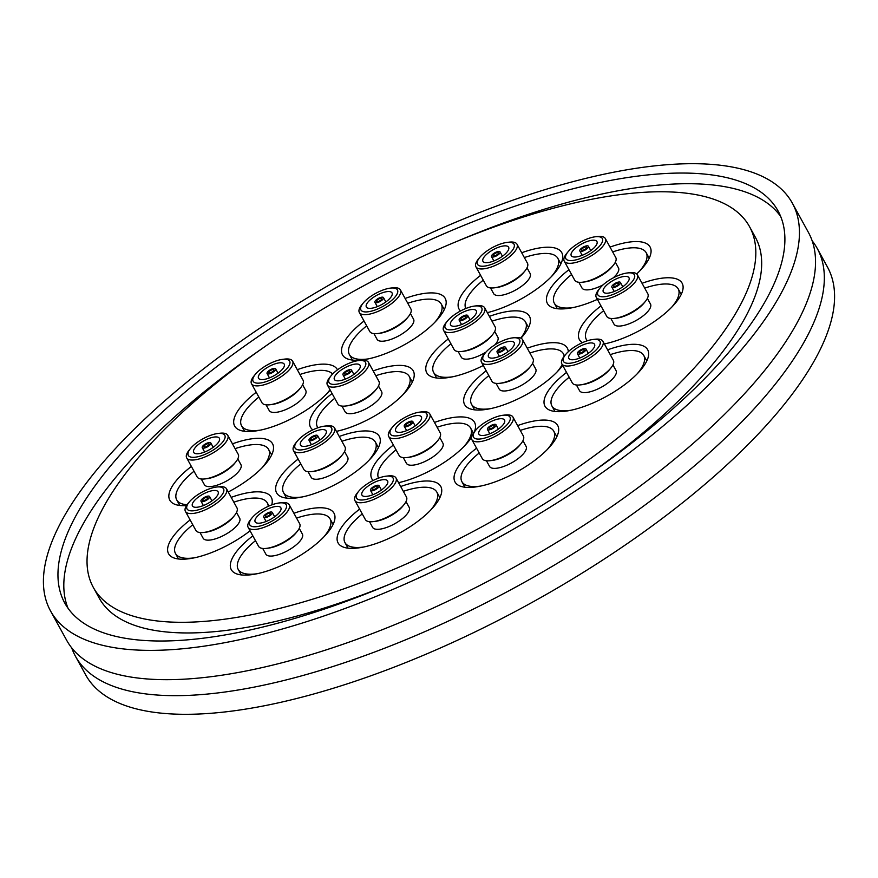 <?xml version="1.0" encoding="UTF-8"?>
<svg xmlns="http://www.w3.org/2000/svg" width="878" height="878" viewBox="0 0 878 878"><rect width="100%" height="100%" fill="white"/><g stroke="black" fill="none" stroke-linecap="round" stroke-linejoin="round"><path stroke-width="1.32" d="M50.529 610.934L66.64 640.238A423.251 151.565 -28.8 0 0 418.29 614.699A423.251 151.565 -28.8 0 0 799.079 319.065A423.251 151.565 -28.8 0 0 808.429 232.429L792.329 203.125A423.251 151.565 -28.8 0 0 440.679 228.675A423.251 151.565 -28.8 0 0 59.88 524.298A423.251 151.565 -28.8 0 0 50.529 610.934A423.251 151.565 -28.8 0 0 402.179 585.396A423.251 151.565 -28.8 0 0 782.978 289.762A423.251 151.565 -28.8 0 0 792.329 203.125M393.388 445.036A58.606 20.984 -28.8 0 0 373.139 466.833A58.606 20.984 -28.8 0 0 371.844 478.828A58.606 20.984 -28.8 0 0 373.084 480.496M398.579 482.68A58.606 20.984 -28.8 0 0 471.508 437.343M298.158 459.062A58.606 20.984 -28.8 0 0 277.898 480.859A58.606 20.984 -28.8 0 0 276.603 492.854A58.606 20.984 -28.8 0 0 325.299 489.32A58.606 20.984 -28.8 0 0 378.023 448.384A58.606 20.984 -28.8 0 0 379.318 436.388A58.606 20.984 -28.8 0 0 339.237 436.476M332.082 393.509A58.606 20.984 -28.8 0 0 311.833 415.305A58.606 20.984 -28.8 0 0 310.538 427.301A58.606 20.984 -28.8 0 0 312.809 429.869M336.417 431.35A58.606 20.984 -28.8 0 0 411.958 382.83A58.606 20.984 -28.8 0 0 413.242 370.834A58.606 20.984 -28.8 0 0 373.172 370.922M448.285 338.963A58.606 20.984 -28.8 0 0 428.036 360.759A58.606 20.984 -28.8 0 0 426.741 372.755A58.606 20.984 -28.8 0 0 483.273 365.511M520.972 338.217A58.606 20.984 -28.8 0 0 528.161 328.284A58.606 20.984 -28.8 0 0 529.456 316.289A58.606 20.984 -28.8 0 0 489.375 316.376M486.182 370.801A58.606 20.984 -28.8 0 0 465.922 392.598A58.606 20.984 -28.8 0 0 464.627 404.593A58.606 20.984 -28.8 0 0 508.834 402.936A58.606 20.984 -28.8 0 0 562.688 365.424M256.211 392.268A58.606 20.984 -28.8 0 0 235.952 414.065A58.606 20.984 -28.8 0 0 234.656 426.06A58.606 20.984 -28.8 0 0 276.34 425.38A58.606 20.984 -28.8 0 0 330.183 390.051M364.03 321.03A58.606 20.984 -28.8 0 0 343.781 342.826A58.606 20.984 -28.8 0 0 342.486 354.822A58.606 20.984 -28.8 0 0 391.171 351.288A58.606 20.984 -28.8 0 0 443.906 310.351A58.606 20.984 -28.8 0 0 445.201 298.366A58.606 20.984 -28.8 0 0 405.12 298.443M480.617 275.341A58.606 20.984 -28.8 0 0 460.368 297.137A58.606 20.984 -28.8 0 0 459.073 309.133A58.606 20.984 -28.8 0 0 460.5 310.999M487.323 312.645A58.606 20.984 -28.8 0 0 560.482 264.662A58.606 20.984 -28.8 0 0 561.777 252.666A58.606 20.984 -28.8 0 0 521.697 252.754M568.944 269.689A58.606 20.984 -28.8 0 0 548.684 291.485A58.606 20.984 -28.8 0 0 547.4 303.481A58.606 20.984 -28.8 0 0 597.391 299.365M636.704 273.925A58.606 20.984 -28.8 0 0 648.809 259.01A58.606 20.984 -28.8 0 0 650.104 247.014A58.606 20.984 -28.8 0 0 610.023 247.102M600.969 305.884A58.606 20.984 -28.8 0 0 580.72 327.681A58.606 20.984 -28.8 0 0 579.425 339.676A58.606 20.984 -28.8 0 0 582.344 342.694M604.36 343.913A58.606 20.984 -28.8 0 0 680.834 295.206A58.606 20.984 -28.8 0 0 682.129 283.21A58.606 20.984 -28.8 0 0 642.048 283.298M566.529 372.426A58.606 20.984 -28.8 0 0 546.281 394.222A58.606 20.984 -28.8 0 0 544.986 406.218A58.606 20.984 -28.8 0 0 593.671 402.684A58.606 20.984 -28.8 0 0 646.395 361.747A58.606 20.984 -28.8 0 0 647.69 349.751A58.606 20.984 -28.8 0 0 607.609 349.839M476.556 448.186A58.606 20.984 -28.8 0 0 456.308 469.982A58.606 20.984 -28.8 0 0 455.013 481.978A58.606 20.984 -28.8 0 0 503.698 478.444A58.606 20.984 -28.8 0 0 556.422 437.507A58.606 20.984 -28.8 0 0 557.717 425.512A58.606 20.984 -28.8 0 0 517.636 425.6M359.618 509.119A58.606 20.984 -28.8 0 0 339.358 530.916A58.606 20.984 -28.8 0 0 338.074 542.911A58.606 20.984 -28.8 0 0 386.759 539.377A58.606 20.984 -28.8 0 0 439.483 498.441A58.606 20.984 -28.8 0 0 440.778 486.445A58.606 20.984 -28.8 0 0 400.697 486.533M252.831 535.876A58.606 20.984 -28.8 0 0 232.582 557.673A58.606 20.984 -28.8 0 0 231.287 569.668A58.606 20.984 -28.8 0 0 279.983 566.134A58.606 20.984 -28.8 0 0 332.707 525.198A58.606 20.984 -28.8 0 0 334.002 513.202A58.606 20.984 -28.8 0 0 293.921 513.29M190.12 519.952A58.606 20.984 -28.8 0 0 169.871 541.759A58.606 20.984 -28.8 0 0 168.576 553.755A58.606 20.984 -28.8 0 0 250.065 530.828M191.371 466.427A58.606 20.984 -28.8 0 0 171.122 488.223A58.606 20.984 -28.8 0 0 169.827 500.219A58.606 20.984 -28.8 0 0 186.52 505.585M228.247 491.998A58.606 20.984 -28.8 0 0 271.247 455.748A58.606 20.984 -28.8 0 0 272.542 443.752A58.606 20.984 -28.8 0 0 232.461 443.84M71.7 647.865A423.251 151.565 -28.8 0 0 75.42 656.217L85.671 674.875A423.251 151.565 -28.8 0 0 437.321 649.325A423.251 151.565 -28.8 0 0 818.12 353.702A423.251 151.565 -28.8 0 0 827.471 267.066L817.22 248.419A423.251 151.565 -28.8 0 0 812.15 240.791M75.42 656.217A423.251 151.565 -28.8 0 0 427.07 630.678A423.251 151.565 -28.8 0 0 807.87 335.045A423.251 151.565 -28.8 0 0 817.22 248.419M73.785 519.798A406.975 145.737 -28.8 0 0 64.796 603.098A406.975 145.737 -28.8 0 0 402.914 578.536A406.975 145.737 -28.8 0 0 769.073 294.273A406.975 145.737 -28.8 0 0 778.062 210.972A406.975 145.737 -28.8 0 0 439.933 235.534A406.975 145.737 -28.8 0 0 73.785 519.798M262.566 348.237A406.975 145.737 -28.8 0 0 79.646 530.444A406.975 145.737 -28.8 0 0 68.034 608.256M586.142 476.491A374.412 134.071 -28.8 0 0 747.112 313.951A374.412 134.071 -28.8 0 0 755.387 237.312L749.527 226.656A374.412 134.071 -28.8 0 0 438.451 249.253A374.412 134.071 -28.8 0 0 101.596 510.776A374.412 134.071 -28.8 0 0 93.32 587.404A374.412 134.071 -28.8 0 0 404.396 564.817A374.412 134.071 -28.8 0 0 741.262 303.294A374.412 134.071 -28.8 0 0 749.527 226.656M474.394 431.844A58.606 20.984 -28.8 0 0 474.548 422.362A58.606 20.984 -28.8 0 0 434.467 422.45M568.318 351.716A58.606 20.984 -28.8 0 0 567.342 348.127A58.606 20.984 -28.8 0 0 527.261 348.215M337.492 369.814A58.606 20.984 -28.8 0 0 337.371 369.594A58.606 20.984 -28.8 0 0 297.291 369.682M271.752 504.883A58.606 20.984 -28.8 0 0 271.28 497.288A58.606 20.984 -28.8 0 0 231.199 497.365M93.32 587.404L99.181 598.061A374.412 134.071 -28.8 0 0 391.807 583.332M780.674 216.471A406.975 145.737 -28.8 0 0 456.9 241.395M235.106 448.647A52.417 18.767 151.2 0 1 267.614 448.043A52.417 18.767 151.2 0 1 268.58 449.393A52.417 18.767 151.2 0 1 262.116 467.744M187.102 504.729A52.417 18.767 151.2 0 1 177.685 501.25A52.417 18.767 151.2 0 1 176.719 499.9A52.417 18.767 151.2 0 1 194.016 471.223M237.784 458.92L240.912 464.605A20.842 7.463 151.2 0 1 227.04 480.738A20.842 7.463 151.2 0 1 204.772 485.227A20.842 7.463 151.2 0 1 204.387 484.689L201.26 478.993M217.799 433.502L219.884 433.249A23.443 8.396 151.2 0 1 227.325 434.676A23.443 8.396 151.2 0 1 227.753 435.279L238.212 454.299A23.443 8.396 151.2 0 1 235.71 462.037L234.382 463.661A20.842 7.463 151.2 0 1 207.087 478.664L205.002 478.916A23.443 8.396 151.2 0 1 197.561 477.489A23.443 8.396 151.2 0 1 197.122 476.886L186.674 457.866A23.443 8.396 151.2 0 1 189.176 450.129L190.504 448.504A20.842 7.463 151.2 0 1 217.799 433.502A20.842 7.463 151.2 0 1 224.417 434.775A20.842 7.463 151.2 0 1 211.73 450.974A20.842 7.463 151.2 0 1 188.671 455.923A20.842 7.463 151.2 0 1 190.504 448.504M235.71 462.037A23.443 8.396 151.2 0 1 205.002 478.916M227.753 435.279A23.443 8.396 151.2 0 1 212.158 453.421A23.443 8.396 151.2 0 1 187.113 458.47A23.443 8.396 151.2 0 1 186.674 457.866M193.972 452.785A14.652 5.246 151.2 0 1 193.698 452.4A14.652 5.246 151.2 0 1 203.444 441.063A14.652 5.246 151.2 0 1 219.105 437.913A14.652 5.246 151.2 0 1 219.379 438.287A14.652 5.246 151.2 0 1 209.633 449.624A14.652 5.246 151.2 0 1 193.972 452.785M210.731 442.863A4.884 1.745 151.2 0 1 210.819 442.995A4.884 1.745 151.2 0 1 207.57 446.77A4.884 1.745 151.2 0 1 202.346 447.824A4.884 1.745 151.2 0 1 202.258 447.692A4.884 1.745 151.2 0 1 205.507 443.917A4.884 1.745 151.2 0 1 210.731 442.863M204.025 446.836A2.93 1.054 151.2 0 1 203.97 446.759A2.93 1.054 151.2 0 1 205.924 444.487A2.93 1.054 151.2 0 1 209.052 443.862A2.93 1.054 151.2 0 1 209.107 443.928A2.93 1.054 151.2 0 1 207.153 446.2A2.93 1.054 151.2 0 1 204.025 446.836M317.924 427.762A52.417 18.767 151.2 0 1 317.419 426.982A52.417 18.767 151.2 0 1 334.727 398.316M375.806 375.729A52.417 18.767 151.2 0 1 394.529 371.668A52.417 18.767 151.2 0 1 409.291 376.475A52.417 18.767 151.2 0 1 402.815 394.837M378.495 386.002L381.612 391.698A20.842 7.463 151.2 0 1 372.579 404.736A20.842 7.463 151.2 0 1 350.97 413.681A20.842 7.463 151.2 0 1 345.098 411.771L341.97 406.086M358.509 360.584L360.595 360.331A23.443 8.396 151.2 0 1 361.868 360.21A23.443 8.396 151.2 0 1 368.464 362.362L378.923 381.381A23.443 8.396 151.2 0 1 376.421 389.119A23.443 8.396 151.2 0 1 345.712 405.998A23.443 8.396 151.2 0 1 344.439 406.119A23.443 8.396 151.2 0 1 337.832 403.968L327.384 384.948A23.443 8.396 151.2 0 1 329.887 377.211L331.215 375.586A20.842 7.463 151.2 0 1 358.509 360.584A20.842 7.463 151.2 0 1 359.64 360.474A20.842 7.463 151.2 0 1 361.132 371.592A20.842 7.463 151.2 0 1 334.858 384.377A20.842 7.463 151.2 0 1 331.215 375.586M368.464 362.362A23.443 8.396 151.2 0 1 358.29 377.035A23.443 8.396 151.2 0 1 333.98 387.099A23.443 8.396 151.2 0 1 327.384 384.948M355.963 364.03A14.652 5.246 151.2 0 1 360.09 365.369A14.652 5.246 151.2 0 1 353.724 374.544A14.652 5.246 151.2 0 1 338.535 380.832A14.652 5.246 151.2 0 1 334.408 379.483A14.652 5.246 151.2 0 1 340.763 370.318A14.652 5.246 151.2 0 1 355.963 364.03M344.341 375.235A4.884 1.745 151.2 0 1 342.969 374.785A4.884 1.745 151.2 0 1 345.087 371.723A4.884 1.745 151.2 0 1 350.146 369.627A4.884 1.745 151.2 0 1 351.529 370.077A4.884 1.745 151.2 0 1 349.411 373.128A4.884 1.745 151.2 0 1 344.341 375.235M348.994 370.746A2.93 1.054 151.2 0 1 349.817 371.021A2.93 1.054 151.2 0 1 348.544 372.854A2.93 1.054 151.2 0 1 345.504 374.105A2.93 1.054 151.2 0 1 344.681 373.841A2.93 1.054 151.2 0 1 345.954 372.009A2.93 1.054 151.2 0 1 348.994 370.746M376.421 389.119L375.093 390.743A20.842 7.463 151.2 0 1 347.798 405.757L345.712 405.998M233.844 502.172A52.417 18.767 151.2 0 1 252.162 498.144A52.417 18.767 151.2 0 1 267.329 502.929A52.417 18.767 151.2 0 1 268.207 506.354M194.422 557.804A52.417 18.767 151.2 0 1 190.625 558.221A52.417 18.767 151.2 0 1 175.457 553.436A52.417 18.767 151.2 0 1 192.765 524.759M236.522 512.456L239.65 518.141A20.842 7.463 151.2 0 1 230.705 531.124A20.842 7.463 151.2 0 1 209.162 540.124A20.842 7.463 151.2 0 1 203.136 538.225L200.008 532.529M216.548 487.038L218.622 486.785A23.443 8.396 151.2 0 1 219.719 486.675A23.443 8.396 151.2 0 1 226.502 488.816L236.95 507.835A23.443 8.396 151.2 0 1 234.448 515.573L233.12 517.197A20.842 7.463 151.2 0 1 205.825 532.2L203.74 532.452A23.443 8.396 151.2 0 1 202.653 532.562A23.443 8.396 151.2 0 1 195.871 530.422L185.412 511.402A23.443 8.396 151.2 0 1 187.914 503.665L189.242 502.04A20.842 7.463 151.2 0 1 216.548 487.038A20.842 7.463 151.2 0 1 217.514 486.939A20.842 7.463 151.2 0 1 219.313 497.903A20.842 7.463 151.2 0 1 193.05 510.82A20.842 7.463 151.2 0 1 189.242 502.04M234.448 515.573A23.443 8.396 151.2 0 1 203.74 532.452M226.502 488.816A23.443 8.396 151.2 0 1 216.438 503.412A23.443 8.396 151.2 0 1 192.194 513.542A23.443 8.396 151.2 0 1 185.412 511.402M196.683 507.275A14.652 5.246 151.2 0 1 192.447 505.937A14.652 5.246 151.2 0 1 198.735 496.816A14.652 5.246 151.2 0 1 213.881 490.484A14.652 5.246 151.2 0 1 218.117 491.823A14.652 5.246 151.2 0 1 211.828 500.943A14.652 5.246 151.2 0 1 196.683 507.275M208.152 496.081A4.884 1.745 151.2 0 1 209.557 496.531A4.884 1.745 151.2 0 1 207.46 499.571A4.884 1.745 151.2 0 1 202.412 501.678A4.884 1.745 151.2 0 1 201.007 501.228A4.884 1.745 151.2 0 1 203.103 498.188A4.884 1.745 151.2 0 1 208.152 496.081M203.564 500.559A2.93 1.054 151.2 0 1 202.719 500.295A2.93 1.054 151.2 0 1 203.97 498.463A2.93 1.054 151.2 0 1 206.999 497.2A2.93 1.054 151.2 0 1 207.845 497.464A2.93 1.054 151.2 0 1 206.593 499.297A2.93 1.054 151.2 0 1 203.564 500.559M296.566 518.097A52.417 18.767 151.2 0 1 330.04 518.843A52.417 18.767 151.2 0 1 323.576 537.204M299.244 528.369L302.372 534.065A20.842 7.463 151.2 0 1 281.399 553.612A20.842 7.463 151.2 0 1 265.847 554.139L262.72 548.454M279.259 502.951L281.344 502.699A23.443 8.396 151.2 0 1 289.213 504.729L299.672 523.749A23.443 8.396 151.2 0 1 297.17 531.486L295.842 533.111A20.842 7.463 151.2 0 1 277.097 545.787A20.842 7.463 151.2 0 1 268.547 548.124L266.462 548.366A23.443 8.396 151.2 0 1 258.582 546.336L248.134 527.316A23.443 8.396 151.2 0 1 250.636 519.578L251.964 517.954A20.842 7.463 151.2 0 1 270.709 505.278A20.842 7.463 151.2 0 1 279.259 502.951A20.842 7.463 151.2 0 1 285.152 510.118A20.842 7.463 151.2 0 1 265.288 524.309A20.842 7.463 151.2 0 1 251.964 517.954M297.17 531.486A23.443 8.396 151.2 0 1 276.087 545.743A23.443 8.396 151.2 0 1 266.462 548.366M289.213 504.729A23.443 8.396 151.2 0 1 265.628 526.734A23.443 8.396 151.2 0 1 248.134 527.316M266.1 521.488A14.652 5.246 151.2 0 1 255.158 521.85A14.652 5.246 151.2 0 1 269.897 508.11A14.652 5.246 151.2 0 1 280.839 507.736A14.652 5.246 151.2 0 1 266.1 521.488L263.718 517.153A4.884 1.745 151.2 0 1 268.635 512.565A4.884 1.745 151.2 0 1 272.279 512.445A4.884 1.745 151.2 0 1 267.362 517.021A4.884 1.745 151.2 0 1 263.718 517.153M267.614 516.132A2.93 1.054 151.2 0 1 265.43 516.209A2.93 1.054 151.2 0 1 268.383 513.454A2.93 1.054 151.2 0 1 270.567 513.389A2.93 1.054 151.2 0 1 267.614 516.132M257.133 573.718A52.417 18.767 151.2 0 1 238.179 569.35A52.417 18.767 151.2 0 1 255.476 540.683M403.342 491.34A52.417 18.767 151.2 0 1 436.827 492.097A52.417 18.767 151.2 0 1 430.352 510.447M406.02 501.623L409.148 507.308A20.842 7.463 151.2 0 1 398.568 521.411A20.842 7.463 151.2 0 1 372.623 527.382L369.506 521.697M386.035 476.194L388.12 475.942A23.443 8.396 151.2 0 1 396 477.983L406.448 496.992A23.443 8.396 151.2 0 1 403.946 504.729L402.618 506.354A20.842 7.463 151.2 0 1 394.266 513.586A20.842 7.463 151.2 0 1 375.323 521.367L373.238 521.62A23.443 8.396 151.2 0 1 365.369 519.578L354.91 500.57A23.443 8.396 151.2 0 1 357.412 492.832L358.74 491.197A20.842 7.463 151.2 0 1 367.103 483.976A20.842 7.463 151.2 0 1 386.035 476.194A20.842 7.463 151.2 0 1 382.457 492.108A20.842 7.463 151.2 0 1 360.935 500.01A20.842 7.463 151.2 0 1 358.74 491.197M403.946 504.729A23.443 8.396 151.2 0 1 394.551 512.862A23.443 8.396 151.2 0 1 373.238 521.62M396 477.983A23.443 8.396 151.2 0 1 384.092 493.853A23.443 8.396 151.2 0 1 354.91 500.57M380.174 490.901A14.652 5.246 151.2 0 1 361.945 495.104A14.652 5.246 151.2 0 1 369.386 485.183A14.652 5.246 151.2 0 1 387.615 480.979A14.652 5.246 151.2 0 1 380.174 490.901M372.974 487.092A4.884 1.745 151.2 0 1 379.055 485.688A4.884 1.745 151.2 0 1 376.574 488.991A4.884 1.745 151.2 0 1 370.494 490.396A4.884 1.745 151.2 0 1 372.974 487.092M375.861 488.618A2.93 1.054 151.2 0 1 372.206 489.452A2.93 1.054 151.2 0 1 373.699 487.466A2.93 1.054 151.2 0 1 377.342 486.631A2.93 1.054 151.2 0 1 375.861 488.618M363.92 546.972A52.417 18.767 151.2 0 1 344.955 542.593A52.417 18.767 151.2 0 1 362.263 513.926M480.859 486.039A52.417 18.767 151.2 0 1 461.894 481.671A52.417 18.767 151.2 0 1 468.523 463.134A52.417 18.767 151.2 0 1 479.201 452.993M520.281 430.407A52.417 18.767 151.2 0 1 553.766 431.164A52.417 18.767 151.2 0 1 547.29 449.514M522.959 440.69L526.087 446.375A20.842 7.463 151.2 0 1 523.453 453.739A20.842 7.463 151.2 0 1 504.312 466.24A20.842 7.463 151.2 0 1 489.573 466.448L486.445 460.763M502.984 415.261L505.069 415.009A23.443 8.396 151.2 0 1 512.939 417.05L523.387 436.059A23.443 8.396 151.2 0 1 520.895 443.796L519.567 445.431A20.842 7.463 151.2 0 1 519.15 445.914A20.842 7.463 151.2 0 1 492.262 460.434L490.176 460.687A23.443 8.396 151.2 0 1 482.307 458.645L471.859 439.637A23.443 8.396 151.2 0 1 474.35 431.899L475.678 430.275A20.842 7.463 151.2 0 1 476.095 429.781A20.842 7.463 151.2 0 1 502.984 415.261A20.842 7.463 151.2 0 1 507.341 424.436A20.842 7.463 151.2 0 1 481.945 438.726A20.842 7.463 151.2 0 1 475.678 430.275M520.895 443.796A23.443 8.396 151.2 0 1 520.424 444.356A23.443 8.396 151.2 0 1 490.176 460.687M512.939 417.05A23.443 8.396 151.2 0 1 509.975 425.336A23.443 8.396 151.2 0 1 488.442 439.395A23.443 8.396 151.2 0 1 471.859 439.637M502.71 425.237A14.652 5.246 151.2 0 1 489.244 434.017A14.652 5.246 151.2 0 1 478.883 434.171A14.652 5.246 151.2 0 1 480.738 428.991A14.652 5.246 151.2 0 1 494.193 420.2A14.652 5.246 151.2 0 1 504.554 420.057A14.652 5.246 151.2 0 1 502.71 425.237M488.058 427.74A4.884 1.745 151.2 0 1 492.547 424.809A4.884 1.745 151.2 0 1 496.004 424.754A4.884 1.745 151.2 0 1 495.379 426.488A4.884 1.745 151.2 0 1 490.901 429.408A4.884 1.745 151.2 0 1 487.444 429.463A4.884 1.745 151.2 0 1 488.058 427.74M493.919 426.73A2.93 1.054 151.2 0 1 491.23 428.497A2.93 1.054 151.2 0 1 489.156 428.519A2.93 1.054 151.2 0 1 489.518 427.487A2.93 1.054 151.2 0 1 492.218 425.731A2.93 1.054 151.2 0 1 494.292 425.698A2.93 1.054 151.2 0 1 493.919 426.73M570.832 410.267A52.417 18.767 151.2 0 1 551.867 405.899A52.417 18.767 151.2 0 1 550.989 402.179A52.417 18.767 151.2 0 1 569.174 377.233M610.254 354.646A52.417 18.767 151.2 0 1 643.739 355.392A52.417 18.767 151.2 0 1 644.617 359.113A52.417 18.767 151.2 0 1 637.263 373.754M612.932 364.919L616.06 370.615A20.842 7.463 151.2 0 1 616.411 372.085A20.842 7.463 151.2 0 1 599.575 388.142A20.842 7.463 151.2 0 1 579.546 390.688L576.418 385.003M592.957 339.501L595.043 339.248A23.443 8.396 151.2 0 1 602.912 341.29L613.36 360.298A23.443 8.396 151.2 0 1 613.755 361.966A23.443 8.396 151.2 0 1 610.868 368.036A23.443 8.396 151.2 0 1 580.149 384.915A23.443 8.396 151.2 0 1 572.28 382.885L561.832 363.865A23.443 8.396 151.2 0 1 561.437 362.208A23.443 8.396 151.2 0 1 564.324 356.128L565.651 354.503A20.842 7.463 151.2 0 1 592.957 339.501A20.842 7.463 151.2 0 1 600.3 342.782A20.842 7.463 151.2 0 1 581.631 359.728A20.842 7.463 151.2 0 1 563.083 359.903A20.842 7.463 151.2 0 1 565.651 354.503M602.912 341.29A23.443 8.396 151.2 0 1 603.307 342.947A23.443 8.396 151.2 0 1 584.364 361.012A23.443 8.396 151.2 0 1 561.832 363.865M594.779 345.328A14.652 5.246 151.2 0 1 582.937 356.622A14.652 5.246 151.2 0 1 568.856 358.411A14.652 5.246 151.2 0 1 568.604 357.368A14.652 5.246 151.2 0 1 580.446 346.075A14.652 5.246 151.2 0 1 594.527 344.286A14.652 5.246 151.2 0 1 594.779 345.328M577.329 353.351A4.884 1.745 151.2 0 1 581.28 349.587A4.884 1.745 151.2 0 1 585.977 348.994A4.884 1.745 151.2 0 1 586.054 349.345A4.884 1.745 151.2 0 1 582.114 353.099A4.884 1.745 151.2 0 1 577.417 353.702A4.884 1.745 151.2 0 1 577.329 353.351M584.309 350.146A2.93 1.054 151.2 0 1 581.938 352.396A2.93 1.054 151.2 0 1 579.129 352.758A2.93 1.054 151.2 0 1 579.074 352.55A2.93 1.054 151.2 0 1 581.445 350.289A2.93 1.054 151.2 0 1 584.265 349.938A2.93 1.054 151.2 0 1 584.309 350.146M610.868 368.036L609.541 369.66A20.842 7.463 151.2 0 1 582.235 384.674L580.149 384.915M587.349 340.774A52.417 18.767 151.2 0 1 586.306 339.358A52.417 18.767 151.2 0 1 603.614 310.691M644.693 288.105A52.417 18.767 151.2 0 1 671.703 284.593A52.417 18.767 151.2 0 1 678.178 288.851A52.417 18.767 151.2 0 1 671.703 307.212M647.371 298.388L650.499 304.073A20.842 7.463 151.2 0 1 639.162 318.67A20.842 7.463 151.2 0 1 616.554 325.837A20.842 7.463 151.2 0 1 613.985 324.147L610.858 318.462M627.397 272.959L629.482 272.707A23.443 8.396 151.2 0 1 634.454 272.838A23.443 8.396 151.2 0 1 637.351 274.748L647.799 293.757A23.443 8.396 151.2 0 1 645.308 301.494A23.443 8.396 151.2 0 1 614.589 318.374A23.443 8.396 151.2 0 1 609.617 318.253A23.443 8.396 151.2 0 1 606.72 316.343L596.272 297.335A23.443 8.396 151.2 0 1 598.763 289.586L600.091 287.962A20.842 7.463 151.2 0 1 627.397 272.959A20.842 7.463 151.2 0 1 631.82 273.069A20.842 7.463 151.2 0 1 626.146 287.227A20.842 7.463 151.2 0 1 600.442 296.534A20.842 7.463 151.2 0 1 600.091 287.962M637.351 274.748A23.443 8.396 151.2 0 1 624.598 291.167A23.443 8.396 151.2 0 1 599.158 299.233A23.443 8.396 151.2 0 1 596.272 297.335M627.166 276.559A14.652 5.246 151.2 0 1 628.966 277.744A14.652 5.246 151.2 0 1 620.998 288.017A14.652 5.246 151.2 0 1 605.107 293.054A14.652 5.246 151.2 0 1 603.296 291.869A14.652 5.246 151.2 0 1 611.264 281.597A14.652 5.246 151.2 0 1 627.166 276.559M612.46 287.556A4.884 1.745 151.2 0 1 611.856 287.161A4.884 1.745 151.2 0 1 614.512 283.737A4.884 1.745 151.2 0 1 619.813 282.058A4.884 1.745 151.2 0 1 620.417 282.453A4.884 1.745 151.2 0 1 617.761 285.877A4.884 1.745 151.2 0 1 612.46 287.556M618.342 283.155A2.93 1.054 151.2 0 1 618.705 283.396A2.93 1.054 151.2 0 1 617.102 285.449A2.93 1.054 151.2 0 1 613.931 286.458A2.93 1.054 151.2 0 1 613.568 286.217A2.93 1.054 151.2 0 1 615.16 284.165A2.93 1.054 151.2 0 1 618.342 283.155M605.271 343.726A52.417 18.767 151.2 0 1 604.327 343.858M645.308 301.494L643.98 303.119A20.842 7.463 151.2 0 1 616.674 318.132L614.589 318.374M573.246 307.541A52.417 18.767 151.2 0 1 554.281 303.173A52.417 18.767 151.2 0 1 571.589 274.496M612.668 251.909A52.417 18.767 151.2 0 1 619.791 249.791A52.417 18.767 151.2 0 1 646.153 252.666A52.417 18.767 151.2 0 1 639.678 271.017M603.142 284.812A20.842 7.463 151.2 0 1 592.43 289.092A20.842 7.463 151.2 0 1 581.96 287.951L578.832 282.266M595.372 236.764L597.446 236.511A23.443 8.396 151.2 0 1 605.326 238.553L615.774 257.561A23.443 8.396 151.2 0 1 613.272 265.299L611.944 266.934A20.842 7.463 151.2 0 1 588.128 281.267A20.842 7.463 151.2 0 1 584.649 281.937L582.564 282.189A23.443 8.396 151.2 0 1 574.695 280.148L564.236 261.139A23.443 8.396 151.2 0 1 566.738 253.402L568.066 251.777A20.842 7.463 151.2 0 1 591.893 237.433A20.842 7.463 151.2 0 1 595.372 236.764A20.842 7.463 151.2 0 1 600.058 245.555A20.842 7.463 151.2 0 1 576.319 259.789A20.842 7.463 151.2 0 1 568.066 251.777M613.272 265.299A23.443 8.396 151.2 0 1 586.482 281.432A23.443 8.396 151.2 0 1 582.564 282.189M605.326 238.553A23.443 8.396 151.2 0 1 597.731 251.251A23.443 8.396 151.2 0 1 576.023 262.423A23.443 8.396 151.2 0 1 564.236 261.139M589.577 240.748A14.652 5.246 151.2 0 1 596.941 241.56A14.652 5.246 151.2 0 1 592.2 249.495A14.652 5.246 151.2 0 1 578.635 256.475A14.652 5.246 151.2 0 1 571.271 255.674A14.652 5.246 151.2 0 1 576.012 247.728A14.652 5.246 151.2 0 1 589.577 240.748M582.279 251.229A4.884 1.745 151.2 0 1 579.831 250.965A4.884 1.745 151.2 0 1 581.412 248.32A4.884 1.745 151.2 0 1 585.933 245.994A4.884 1.745 151.2 0 1 588.381 246.257A4.884 1.745 151.2 0 1 586.8 248.913A4.884 1.745 151.2 0 1 582.279 251.229M585.198 247.036A2.93 1.054 151.2 0 1 586.669 247.201A2.93 1.054 151.2 0 1 585.725 248.792A2.93 1.054 151.2 0 1 583.014 250.186A2.93 1.054 151.2 0 1 581.532 250.021A2.93 1.054 151.2 0 1 582.487 248.441A2.93 1.054 151.2 0 1 585.198 247.036M615.346 262.193L618.474 267.878A20.842 7.463 151.2 0 1 613.206 277.909M465.801 308.507A52.417 18.767 151.2 0 1 483.262 280.148M527.019 267.834L530.147 273.53A20.842 7.463 151.2 0 1 514.475 290.64A20.842 7.463 151.2 0 1 493.634 293.603L490.506 287.918M507.045 242.416L509.119 242.163A23.443 8.396 151.2 0 1 516.999 244.194L527.448 263.213A23.443 8.396 151.2 0 1 524.945 270.951L523.617 272.575A20.842 7.463 151.2 0 1 510.173 282.815A20.842 7.463 151.2 0 1 496.322 287.589L494.237 287.83A23.443 8.396 151.2 0 1 486.368 285.8L475.909 266.78A23.443 8.396 151.2 0 1 478.411 259.043L479.739 257.419A20.842 7.463 151.2 0 1 493.184 247.179A20.842 7.463 151.2 0 1 507.045 242.416A20.842 7.463 151.2 0 1 513.784 248.057A20.842 7.463 151.2 0 1 498.375 261.337A20.842 7.463 151.2 0 1 480.31 266.045A20.842 7.463 151.2 0 1 479.739 257.419M524.945 270.951A23.443 8.396 151.2 0 1 509.822 282.475A23.443 8.396 151.2 0 1 494.237 287.83M516.999 244.194A23.443 8.396 151.2 0 1 499.373 263.455A23.443 8.396 151.2 0 1 475.909 266.78M493.963 249.286A14.652 5.246 151.2 0 1 508.614 247.201A14.652 5.246 151.2 0 1 497.596 259.24A14.652 5.246 151.2 0 1 482.944 261.315A14.652 5.246 151.2 0 1 493.963 249.286M496.388 255.915A4.884 1.745 151.2 0 1 491.504 256.617A4.884 1.745 151.2 0 1 495.17 252.601A4.884 1.745 151.2 0 1 500.054 251.909A4.884 1.745 151.2 0 1 496.388 255.915M495.411 253.27A2.93 1.054 151.2 0 1 498.342 252.853A2.93 1.054 151.2 0 1 496.147 255.257A2.93 1.054 151.2 0 1 493.216 255.674A2.93 1.054 151.2 0 1 495.411 253.27M524.342 257.561A52.417 18.767 151.2 0 1 557.826 258.308A52.417 18.767 151.2 0 1 551.351 276.669M368.332 358.882A52.417 18.767 151.2 0 1 349.367 354.514A52.417 18.767 151.2 0 1 364.754 327.428A52.417 18.767 151.2 0 1 366.675 325.837M410.443 313.534L413.56 319.219A20.842 7.463 151.2 0 1 407.447 329.985A20.842 7.463 151.2 0 1 377.046 339.292L373.918 333.607M390.458 288.105L392.543 287.852A23.443 8.396 151.2 0 1 400.412 289.894L410.871 308.902A23.443 8.396 151.2 0 1 408.369 316.651L407.041 318.275A20.842 7.463 151.2 0 1 403.145 322.16A20.842 7.463 151.2 0 1 379.746 333.278L377.661 333.53A23.443 8.396 151.2 0 1 369.781 331.489L359.332 312.48A23.443 8.396 151.2 0 1 361.835 304.743L363.163 303.119A20.842 7.463 151.2 0 1 367.059 299.222A20.842 7.463 151.2 0 1 390.458 288.105A20.842 7.463 151.2 0 1 391.336 300.682A20.842 7.463 151.2 0 1 367.267 311.877A20.842 7.463 151.2 0 1 363.163 303.119M408.369 316.651A23.443 8.396 151.2 0 1 403.99 321.019A23.443 8.396 151.2 0 1 377.661 333.53M400.412 289.894A23.443 8.396 151.2 0 1 393.531 302.01A23.443 8.396 151.2 0 1 359.332 312.48M370.659 299.442A14.652 5.246 151.2 0 1 392.038 292.901A14.652 5.246 151.2 0 1 387.736 300.463A14.652 5.246 151.2 0 1 366.356 307.015A14.652 5.246 151.2 0 1 370.659 299.442M382.04 300.122A4.884 1.745 151.2 0 1 374.917 302.306A4.884 1.745 151.2 0 1 376.355 299.782A4.884 1.745 151.2 0 1 383.477 297.598A4.884 1.745 151.2 0 1 382.04 300.122M377.485 299.848A2.93 1.054 151.2 0 1 381.765 298.542A2.93 1.054 151.2 0 1 380.909 300.056A2.93 1.054 151.2 0 1 376.629 301.363A2.93 1.054 151.2 0 1 377.485 299.848M407.765 303.25A52.417 18.767 151.2 0 1 441.239 304.007A52.417 18.767 151.2 0 1 434.764 322.358M329.985 389.689A52.417 18.767 151.2 0 1 326.945 393.585M260.514 430.11A52.417 18.767 151.2 0 1 241.549 425.742A52.417 18.767 151.2 0 1 242.602 415.217A52.417 18.767 151.2 0 1 258.856 397.075M302.614 384.762L305.742 390.458A20.842 7.463 151.2 0 1 305.324 394.639A20.842 7.463 151.2 0 1 286.601 409.236A20.842 7.463 151.2 0 1 269.217 410.531L266.1 404.846M282.628 359.343L284.713 359.091A23.443 8.396 151.2 0 1 292.594 361.121L303.042 380.141A23.443 8.396 151.2 0 1 302.57 384.849A23.443 8.396 151.2 0 1 300.539 387.878L299.211 389.503A20.842 7.463 151.2 0 1 271.917 404.506L269.831 404.758A23.443 8.396 151.2 0 1 261.962 402.728L251.503 383.708A23.443 8.396 151.2 0 1 251.975 379A23.443 8.396 151.2 0 1 254.005 375.971L255.333 374.346A20.842 7.463 151.2 0 1 282.628 359.343A20.842 7.463 151.2 0 1 289.213 365.336A20.842 7.463 151.2 0 1 266.078 381.645A20.842 7.463 151.2 0 1 253.533 377.035A20.842 7.463 151.2 0 1 255.333 374.346M300.539 387.878A23.443 8.396 151.2 0 1 269.831 404.758M292.594 361.121A23.443 8.396 151.2 0 1 292.122 365.83A23.443 8.396 151.2 0 1 271.061 382.259A23.443 8.396 151.2 0 1 251.503 383.708M258.823 375.301A14.652 5.246 151.2 0 1 271.993 365.039A14.652 5.246 151.2 0 1 284.209 364.129A14.652 5.246 151.2 0 1 283.912 367.07A14.652 5.246 151.2 0 1 270.753 377.342A14.652 5.246 151.2 0 1 258.538 378.242A14.652 5.246 151.2 0 1 258.823 375.301M275.549 369.814A4.884 1.745 151.2 0 1 271.17 373.238A4.884 1.745 151.2 0 1 267.088 373.545A4.884 1.745 151.2 0 1 267.186 372.557A4.884 1.745 151.2 0 1 271.576 369.133A4.884 1.745 151.2 0 1 275.648 368.837A4.884 1.745 151.2 0 1 275.549 369.814M268.866 372.009A2.93 1.054 151.2 0 1 271.5 369.956A2.93 1.054 151.2 0 1 273.936 369.781A2.93 1.054 151.2 0 1 273.881 370.362A2.93 1.054 151.2 0 1 271.247 372.415A2.93 1.054 151.2 0 1 268.8 372.601A2.93 1.054 151.2 0 1 268.866 372.009M299.936 374.489A52.417 18.767 151.2 0 1 332.586 374.05M452.587 376.805A52.417 18.767 151.2 0 1 433.622 372.437A52.417 18.767 151.2 0 1 436.706 358.487A52.417 18.767 151.2 0 1 450.93 343.759M492.02 321.183A52.417 18.767 151.2 0 1 525.494 321.93A52.417 18.767 151.2 0 1 522.41 335.879A52.417 18.767 151.2 0 1 520.786 338.129M494.698 331.456L497.826 337.141A20.842 7.463 151.2 0 1 496.597 342.683A20.842 7.463 151.2 0 1 494.863 344.889M474.713 306.038L476.798 305.785A23.443 8.396 151.2 0 1 484.667 307.816L495.126 326.835A23.443 8.396 151.2 0 1 493.743 333.069A23.443 8.396 151.2 0 1 492.624 334.573A23.443 8.396 151.2 0 1 461.916 351.452A23.443 8.396 151.2 0 1 454.036 349.422L443.588 330.402A23.443 8.396 151.2 0 1 444.97 324.169A23.443 8.396 151.2 0 1 446.09 322.665L447.418 321.041A20.842 7.463 151.2 0 1 474.713 306.038A20.842 7.463 151.2 0 1 480.486 313.391A20.842 7.463 151.2 0 1 455.956 328.987A20.842 7.463 151.2 0 1 446.419 322.38A20.842 7.463 151.2 0 1 447.418 321.041M484.667 307.816A23.443 8.396 151.2 0 1 483.295 314.05A23.443 8.396 151.2 0 1 461.828 329.513A23.443 8.396 151.2 0 1 443.588 330.402M475.426 314.719A14.652 5.246 151.2 0 1 462.015 324.377A14.652 5.246 151.2 0 1 450.612 324.937A14.652 5.246 151.2 0 1 451.479 321.041A14.652 5.246 151.2 0 1 464.89 311.383A14.652 5.246 151.2 0 1 476.293 310.823A14.652 5.246 151.2 0 1 475.426 314.719M459.457 318.933A4.884 1.745 151.2 0 1 463.935 315.718A4.884 1.745 151.2 0 1 467.733 315.531A4.884 1.745 151.2 0 1 467.447 316.826A4.884 1.745 151.2 0 1 462.969 320.053A4.884 1.745 151.2 0 1 459.172 320.229A4.884 1.745 151.2 0 1 459.457 318.933M465.845 317.243A2.93 1.054 151.2 0 1 463.167 319.186A2.93 1.054 151.2 0 1 460.884 319.296A2.93 1.054 151.2 0 1 461.06 318.516A2.93 1.054 151.2 0 1 463.738 316.585A2.93 1.054 151.2 0 1 466.02 316.464A2.93 1.054 151.2 0 1 465.845 317.243M486.039 352.023A20.842 7.463 151.2 0 1 461.301 357.225L458.173 351.529M492.624 334.573L491.296 336.197A20.842 7.463 151.2 0 1 464.001 351.2L461.916 351.452M529.906 353.022A52.417 18.767 151.2 0 1 563.38 353.779A52.417 18.767 151.2 0 1 564.192 356.292M562.205 364.557A52.417 18.767 151.2 0 1 556.915 372.129M532.584 363.305L535.712 368.99A20.842 7.463 151.2 0 1 515.584 388.197A20.842 7.463 151.2 0 1 499.187 389.064L496.059 383.379M512.598 337.876L514.684 337.624A23.443 8.396 151.2 0 1 522.564 339.665L533.012 358.674A23.443 8.396 151.2 0 1 530.51 366.411L529.182 368.036A20.842 7.463 151.2 0 1 511.281 380.372A20.842 7.463 151.2 0 1 501.887 383.049L499.801 383.302A23.443 8.396 151.2 0 1 491.932 381.261L481.473 362.252A23.443 8.396 151.2 0 1 483.976 354.514L485.304 352.879A20.842 7.463 151.2 0 1 503.204 340.554A20.842 7.463 151.2 0 1 512.598 337.876A20.842 7.463 151.2 0 1 518.657 344.791A20.842 7.463 151.2 0 1 499.472 358.893A20.842 7.463 151.2 0 1 485.304 352.879M530.51 366.411A23.443 8.396 151.2 0 1 510.37 380.284A23.443 8.396 151.2 0 1 499.801 383.302M522.564 339.665A23.443 8.396 151.2 0 1 499.922 361.275A23.443 8.396 151.2 0 1 481.473 362.252M500.032 356.172A14.652 5.246 151.2 0 1 488.497 356.786A14.652 5.246 151.2 0 1 502.655 343.276A14.652 5.246 151.2 0 1 514.179 342.661A14.652 5.246 151.2 0 1 500.032 356.172M501.777 347.578A4.884 1.745 151.2 0 1 505.618 347.37A4.884 1.745 151.2 0 1 500.899 351.869A4.884 1.745 151.2 0 1 497.058 352.078A4.884 1.745 151.2 0 1 501.777 347.578M501.075 351.013A2.93 1.054 151.2 0 1 498.77 351.134A2.93 1.054 151.2 0 1 501.601 348.434A2.93 1.054 151.2 0 1 503.906 348.314A2.93 1.054 151.2 0 1 501.075 351.013M490.484 408.654A52.417 18.767 151.2 0 1 471.519 404.275A52.417 18.767 151.2 0 1 488.816 375.608M302.46 496.915A52.417 18.767 151.2 0 1 283.495 492.536A52.417 18.767 151.2 0 1 300.792 463.869M344.56 451.566L347.688 457.251A20.842 7.463 151.2 0 1 338.798 470.18A20.842 7.463 151.2 0 1 311.163 477.325L308.035 471.64M324.575 426.137L326.66 425.885A23.443 8.396 151.2 0 1 334.54 427.926L344.988 446.935A23.443 8.396 151.2 0 1 342.486 454.672L341.158 456.297A20.842 7.463 151.2 0 1 334.496 462.355A20.842 7.463 151.2 0 1 313.863 471.31L311.778 471.563A23.443 8.396 151.2 0 1 303.909 469.521L293.45 450.513A23.443 8.396 151.2 0 1 295.952 442.775L297.28 441.151A20.842 7.463 151.2 0 1 303.942 435.093A20.842 7.463 151.2 0 1 324.575 426.137A20.842 7.463 151.2 0 1 322.687 440.877A20.842 7.463 151.2 0 1 300.133 449.964A20.842 7.463 151.2 0 1 297.28 441.151M342.486 454.672A23.443 8.396 151.2 0 1 334.99 461.488A23.443 8.396 151.2 0 1 311.778 471.563M334.54 427.926A23.443 8.396 151.2 0 1 324.542 442.468A23.443 8.396 151.2 0 1 293.45 450.513M306.729 435.949A14.652 5.246 151.2 0 1 326.155 430.933A14.652 5.246 151.2 0 1 319.91 440.021A14.652 5.246 151.2 0 1 300.474 445.047A14.652 5.246 151.2 0 1 306.729 435.949M315.509 438.66A4.884 1.745 151.2 0 1 309.034 440.339A4.884 1.745 151.2 0 1 311.119 437.31A4.884 1.745 151.2 0 1 317.595 435.631A4.884 1.745 151.2 0 1 315.509 438.66M311.997 437.584A2.93 1.054 151.2 0 1 315.882 436.575A2.93 1.054 151.2 0 1 314.631 438.396A2.93 1.054 151.2 0 1 310.746 439.395A2.93 1.054 151.2 0 1 311.997 437.584M341.882 441.283A52.417 18.767 151.2 0 1 375.356 442.04A52.417 18.767 151.2 0 1 368.892 460.39M437.112 427.246A52.417 18.767 151.2 0 1 470.41 427.685A52.417 18.767 151.2 0 1 470.597 428.003A52.417 18.767 151.2 0 1 464.122 446.353M442.841 443.094A20.842 7.463 151.2 0 1 442.918 443.214A20.842 7.463 151.2 0 1 428.431 459.699A20.842 7.463 151.2 0 1 406.47 463.419A20.842 7.463 151.2 0 1 406.404 463.299A20.842 7.463 151.2 0 1 406.338 463.167M440.141 432.766A23.443 8.396 151.2 0 1 440.218 432.909A23.443 8.396 151.2 0 1 437.727 440.646L436.399 442.271A20.842 7.463 151.2 0 1 409.093 457.273L407.008 457.526A23.443 8.396 151.2 0 1 399.227 455.638A23.443 8.396 151.2 0 1 399.139 455.495A23.443 8.396 151.2 0 1 399.062 455.342M437.727 440.646A23.443 8.396 151.2 0 1 407.008 457.526M419.816 412.111L421.901 411.859A23.443 8.396 151.2 0 1 429.682 413.747A23.443 8.396 151.2 0 1 429.77 413.889A23.443 8.396 151.2 0 1 413.472 432.426A23.443 8.396 151.2 0 1 388.767 436.618A23.443 8.396 151.2 0 1 388.691 436.476A23.443 8.396 151.2 0 1 391.182 428.738L392.51 427.114A20.842 7.463 151.2 0 1 419.816 412.111A20.842 7.463 151.2 0 1 426.741 413.79A20.842 7.463 151.2 0 1 412.495 430.297A20.842 7.463 151.2 0 1 390.37 434.116A20.842 7.463 151.2 0 1 392.51 427.114M395.769 431.098A14.652 5.246 151.2 0 1 395.715 431.01A14.652 5.246 151.2 0 1 405.899 419.421A14.652 5.246 151.2 0 1 421.341 416.809A14.652 5.246 151.2 0 1 421.385 416.896A14.652 5.246 151.2 0 1 411.2 428.486A14.652 5.246 151.2 0 1 395.769 431.098M412.814 421.572A4.884 1.745 151.2 0 1 412.836 421.605A4.884 1.745 151.2 0 1 409.433 425.468A4.884 1.745 151.2 0 1 404.286 426.335A4.884 1.745 151.2 0 1 404.275 426.302A4.884 1.745 151.2 0 1 407.666 422.439A4.884 1.745 151.2 0 1 412.814 421.572M405.998 425.38A2.93 1.054 151.2 0 1 405.987 425.369A2.93 1.054 151.2 0 1 408.018 423.053A2.93 1.054 151.2 0 1 411.113 422.527A2.93 1.054 151.2 0 1 411.123 422.537A2.93 1.054 151.2 0 1 409.082 424.864A2.93 1.054 151.2 0 1 405.998 425.38M378.528 478.126A52.417 18.767 151.2 0 1 396.033 449.832M271.642 454.958L268.58 449.393M213.2 447.33L210.819 442.995M179.77 505.454L176.719 499.9M204.64 452.027L202.258 447.692M317.858 427.784L317.419 426.982M345.35 379.12L342.969 374.785M412.342 382.04L409.291 376.475M353.911 374.412L351.529 370.077M269.008 505.991L267.329 502.929M211.949 500.866L209.557 496.531M178.508 558.99L175.457 553.436M203.389 505.563L201.007 501.228M333.102 524.407L330.04 518.843M274.66 516.78L272.279 512.445M241.231 574.914L238.179 569.35M439.878 497.65L436.827 492.097M381.436 490.023L379.055 485.688M348.006 548.157L344.955 542.593M372.887 494.731L370.494 490.396M556.817 436.717L553.766 431.164M498.386 429.09L496.004 424.754M464.956 487.224L461.894 481.671M489.825 433.798L487.444 429.463M646.79 360.957L643.739 355.392M588.359 353.329L585.977 348.994M554.929 411.464L551.867 405.899M579.798 358.037L577.417 353.702M587.13 340.851L586.306 339.358M614.238 291.496L611.856 287.161M681.229 294.415L678.178 288.851M622.798 286.788L620.417 282.453M557.332 308.727L554.281 303.173M582.213 255.3L579.831 250.965M649.204 258.22L646.153 252.666M590.773 250.592L588.381 246.257M493.886 260.953L491.504 256.617M560.877 263.872L557.826 258.308M502.446 256.244L500.054 251.909M352.429 360.068L349.367 354.514M377.299 306.641L374.917 302.306M444.301 309.561L441.239 304.007M385.859 301.933L383.477 297.598M244.6 431.307L241.549 425.742M269.48 377.88L267.088 373.545M278.03 373.172L275.648 368.837M528.556 327.494L525.494 321.93M470.114 319.866L467.733 315.531M436.684 377.99L433.622 372.437M461.554 324.564L459.172 320.229M564.543 355.875L563.38 353.779M508 351.705L505.618 347.37M474.57 409.839L471.519 404.275M499.439 356.413L497.058 352.078M286.546 498.1L283.495 492.536M311.416 444.674L309.034 440.339M378.418 447.593L375.356 442.04M319.976 439.966L317.595 435.631M473.418 433.128L470.597 428.003M442.918 443.214L439.79 437.529M440.218 432.909L429.77 413.889M415.217 425.94L412.836 421.605M406.404 463.299L403.276 457.603M399.139 455.495L388.691 436.476M406.657 430.637L404.275 426.302"/></g></svg>
